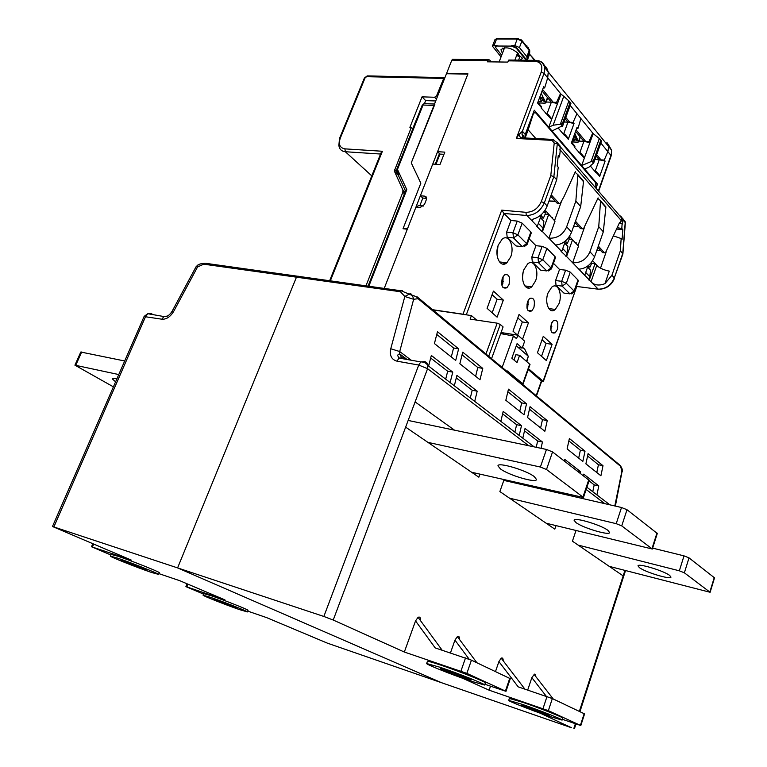 <?xml version="1.0" encoding="UTF-8"?>
<svg xmlns="http://www.w3.org/2000/svg" width="767" height="767" viewBox="0 0 767 767"><rect width="100%" height="100%" fill="white"/><g stroke="black" fill="none" stroke-linecap="round" stroke-linejoin="round"><path stroke-width="1.15" d="M115.596 381.822L112.471 379.042C112.461 378.323 113.928 378.275 116.862 378.917M408.149 420.441L546.468 449.452L552.556 451.916L588.692 479.979L589.133 480.602L583.466 497.476L546.497 469.5L540.38 467.036L427.919 442.367M124.685 360.989L80.794 352.034L74.965 365.102M534.196 476.537L536.526 479.5C536.315 483.373 508.895 475.3 500.487 468.953L497.936 465.857C497.764 461.868 525.98 470.123 534.196 476.537M118.76 374.564L74.926 365.178L113.401 386.846M471.619 472.251L583.466 497.476M524.877 689.102L501.187 658.163L498.905 661.576L518.185 686.858L552.336 698.555L584.569 713.904L580.82 725.544L548.357 710.654L489.135 690.195L462.587 678.249M525.769 706.244L541.905 712.303M542.001 713.243C527.034 708.123 512.529 701.69 527.917 706.953L543.113 712.562C551.761 716.129 551.387 716.359 542.001 713.243M547.868 715.889L562.106 720.098C563.381 719.686 539.374 710.184 522.394 704.403L508.713 700.396C507.879 700.961 531.1 710.146 547.868 715.889M508.713 700.396L509.365 698.449L523.056 702.419C540.035 708.19 564.023 717.691 562.748 718.133L562.106 720.079M420.623 620.791C420.719 617.684 419.875 616.524 418.073 617.32L415.541 620.906L404.334 652.036L333.223 620.043L323.856 616.457L177.589 567.906L441.6 682.735L571.607 727.787L540.304 713.214M404.334 652.036L466.854 673.368L471.437 660.166L510.276 678.661L505.99 691.326L466.854 673.368M484.926 684.298L505.99 691.326M562.364 719.302L580.82 725.544M426.663 663.484L427.392 661.422C427.641 660.981 432.118 662.209 440.804 665.114C459.04 671.211 486.614 682.218 485.406 682.898L484.677 685.036C485.866 684.385 458.282 673.388 440.047 667.271L426.644 663.532C426.021 664.395 452.635 674.989 470.631 681.058L484.677 685.036M323.856 616.457L418.734 365.054L427.583 368.678L427.794 364.363L426.711 362.628L424.966 361.64L420.795 361.919L418.734 365.054L396.98 361.171C391.496 359.608 389.415 355.476 390.758 348.764L404.823 296.503L413.643 299.293L412.483 295.516L410.527 293.435L404.823 296.503L400.441 291.738L296.465 277.175L297.126 276.273L298.421 276.235L297.126 276.273L296.465 277.175L177.589 567.906L52.482 526.498L131.176 560.044L91.513 546.756L110.927 555.011M624.923 570.447L579.373 711.383M534.129 446.864L428.053 365.667C426.366 363.107 423.95 361.861 420.795 361.919L399.051 358.074L402.848 357.729L404.612 359.061M402.339 290.722L401.093 290.779L412.483 295.516C413.547 295.448 415.436 296.283 418.14 297.999L418.063 298.699L413.643 299.293L399.712 351.535L390.758 348.764M417.018 296.743L619.755 465.042M621.002 467.055L622.373 471.657M614.808 505.961L621.97 470.804L620.398 466.173L418.063 298.699M544.858 431.265L527.562 417.526L530.064 406.673L547.255 420.594L544.858 431.265M580.264 473.431L580.619 471.743L564.819 459.423L564.435 461.14M585.029 451.159L569.382 438.503L567.11 448.935L582.834 461.427L585.029 451.159L580.379 450.2L578.673 458.129M596.908 494.916L598.787 485.894L583.706 474.15L583.351 475.828M603.006 465.713L588.078 453.633L585.902 463.862L600.906 475.78L603.006 465.713L598.423 464.744L596.793 472.51M519.221 435.455L521.483 425.675L516.622 424.697L514.897 432.137M500.832 421.38L503.19 411.428L521.483 425.675M526.536 403.816L524.014 414.717L505.827 400.269L508.454 389.176L526.536 403.816L521.694 402.905L519.738 411.313M474.706 401.381L477.199 391.18L456.921 375.389L454.323 385.782M479.998 379.751L482.769 368.39L462.741 352.168L459.845 363.75L479.998 379.751M450.133 382.57L452.76 372.139L431.342 355.457L428.6 366.089M455.703 360.452L458.628 348.841L437.478 331.718L434.419 343.549L455.703 360.452M541.023 448.312L542.442 442.003L525.05 428.456L522.806 438.197M524.503 430.814L537.648 441.006L542.442 442.003M537.648 441.006L536.229 447.305M529.479 409.185L542.48 419.654L540.62 427.9M462.07 354.853L477.793 367.518L475.636 376.29M436.768 334.46L453.575 347.997L451.303 356.962M589.037 480.871L594.195 484.869L592.757 491.733M502.615 413.835L516.622 424.697M456.298 377.91L472.204 390.25L470.296 398.006M430.68 358.036L447.688 371.238L445.685 379.166M580.619 471.743L577.1 470.976M598.787 485.894L594.195 484.869M472.204 390.25L477.199 391.18M447.688 371.238L452.76 372.139M507.85 391.745L521.694 402.905M568.855 440.92L580.379 450.2M587.58 456.001L598.423 464.744M453.575 347.997L458.628 348.841M477.793 367.518L482.769 368.39M542.48 419.654L547.255 420.594M333.223 620.043L427.583 368.678L528.731 445.732M405.638 427.133L478.848 477.199L479.941 474.159M454.505 430.162L415.11 401.918M575.979 530.582L572.422 541.186L623.159 575.883M535.855 676.667L535.491 674.644L534.474 674.126L531.847 677.644L527.706 690.041M501.187 658.163C502.519 657.52 503.19 658.402 503.21 660.809M498.905 661.576L495.492 671.576M490.497 686.187L489.135 690.195M459.654 639.688C459.692 636.926 458.925 635.901 457.362 636.62L454.946 640.129L450.45 652.938M504.053 479.711L499.873 491.57L554.8 529.134L555.989 525.644M534.378 487.428L532.844 486.336M415.541 620.906L435.215 647.923L471.437 660.166M444.304 669.581L467.218 678.076M442.645 669.888C438.206 667.779 440.402 668.23 449.222 671.221L468.714 678.737C479.452 683.541 452.319 674.308 442.645 669.888M126.919 561.981L142.509 567.925M125.443 561.473L141.876 567.666C148.395 570.399 148.961 570.878 143.554 569.104C132.624 565.432 113.602 557.427 125.443 561.473M117.198 557.992L110.438 556.161C110.793 557.13 137.993 567.916 151.463 572.441L158.596 574.406C158.711 573.63 130.745 562.518 117.198 557.992M110.496 556.046L111.167 554.436L117.936 556.238C131.483 560.754 159.44 571.875 159.306 572.681L159.258 572.796M247.741 611.117L266.705 617.646L327.49 643.197L441.6 682.735L177.589 567.906L296.465 277.175L203.706 264.174L197.541 266.993L197.876 264.989L200.714 263.838M158.913 573.63L179.909 580.753L224.952 599.899L185.902 586.611L203.504 594.089M203.082 595.125L203.696 593.591L211.011 595.662C224.031 600.072 248.422 609.727 248.057 610.311L248.029 610.379M457.64 636.993L457.841 636.418M52.492 526.459L144.081 316.541L161.827 319.197C166.372 319.513 170.322 316.905 173.697 311.364L172.22 311.086C169.708 315.189 166.947 317.011 163.917 316.55L161.827 319.197M53.901 526.852L145.682 316.32L147.772 313.703L151.789 313.53L149.354 313.981M203.706 264.174L204.358 263.33C197.79 264.03 199.679 264.625 197.876 264.989L196.016 266.82L197.541 266.993L173.697 311.364M219.084 600.858L231.692 605.633M234.088 606.62C244.366 610.925 225.997 604.607 216.515 600.571C212.373 598.797 212.584 598.663 217.128 600.168L234.088 606.62M239.774 609.707L247.425 611.922C247.779 611.366 223.379 601.721 210.359 597.292L203.054 595.202C203.063 595.901 226.84 605.288 239.774 609.707M538.367 223.302L543.055 228.154L543.851 221.27L540.419 217.675M541.665 214.242L537.293 226.255L536.66 226.188L541.828 231.529L543.055 228.154M541.828 231.529L542.47 231.596L548.693 214.434L545.184 214.118L543.4 218.106L541.128 215.719M576.362 286.427L598.222 289.197L566.583 256.514L572.537 239.764L578.519 246.121L572.633 262.755C580.801 263.081 586.563 259.428 589.938 251.768L598.749 226.677L603.322 231.778L605.853 207.416L604.291 205.057M565.528 240.771L561.712 251.48L561.08 251.403L566.583 256.514M561.712 251.48L542.47 231.596M537.293 226.255L526.939 215.537L503.967 213.437L501.743 210.139L463 314.192L432.204 309.657M522.174 223.168L530.869 232.027L526.641 243.609L517.878 234.846L522.174 223.168L517.246 221.078L510.947 220.474L503.967 213.437L466.288 314.815M530.869 232.027L531.263 233.024M546.909 248.364L555.107 256.715L551.07 268.019L542.806 259.764L546.909 248.364L542.144 246.341L535.951 245.68L529.153 238.825M555.107 256.715L555.481 257.616M570.245 272.132L577.992 280.022L574.109 291.057L566.314 283.263L570.245 272.132L565.624 270.176L559.536 269.466L553.438 263.321M577.992 280.022L578.328 280.837L574.464 291.824L574.109 291.057L569.948 293.866L563.898 293.09L556.027 285.343L555.586 280.549L559.536 269.466M589.324 280.013L595.039 263.666L591.654 263.282L590.005 267.079L588.414 265.401M588.711 279.945L589.833 276.724L590.494 270.128L587.599 267.089M585.72 272.448L589.833 276.724M588.107 265.641L584.732 275.267M578.864 269.188C586.074 268.594 591.309 264.442 594.588 256.744L603.322 231.778M523.008 135.356L522.624 136.373M534.484 112.548L533.746 111.685M526.143 138.031L516.325 138.463L518.837 134.628L522.404 131.243L525.242 134.446L534.292 110.218L597.474 184.051L596.247 183.965M597.474 184.051L595.988 188.241M619.305 223.12L622.526 224.012L622.852 218.921L620.637 215.997M613.61 235.939L621.155 238.547L620.369 250.78L622.919 253.944L614.338 277.875C611.088 285.247 605.719 289.025 598.222 289.188M621.155 238.547L622.056 239.563L622.852 229.64L621.807 228.441L617.253 227.741M622.123 223.552L621.807 228.441M528.501 368.735L543.103 381.199L541.54 381.573M590.695 165.231L590.427 166.123L596.275 173.016L596.534 171.75L594.195 170.562M596.429 172.565L599.679 176.4L605.105 161.108L604.252 160.073L594.943 159.498M607.608 143.218L608.758 146.698L607.857 151.636L604.252 160.073M557.321 142.873L560.092 146.027L560.092 151.952L559.488 156.938L558.261 155.528L557.168 166.065L558.223 167.264L556.698 179.775L547.168 205.987L544.292 202.91L541.281 201.625C538.012 208.653 532.912 212.219 525.98 212.325L526.287 215.489M525.242 134.446L524.858 137.734M532.931 219.17L532.25 221.03L531.838 220.004L533.516 218.998C539.863 217.013 544.407 212.68 547.168 205.987M464.236 314.518L463 314.192M435.982 164.282L439.961 154.081L437.573 151.684L467.956 73.843L446.595 73.411L451.84 60.133L453.431 59.337M419.846 205.69L422.828 198.059L420.374 195.767L432.741 164.061L439.97 164.56L444.802 152.134L437.573 151.684M423.48 206.026L418.111 205.537L417.459 207.205M434.956 104.024L411.265 162.901L420.354 182.201L420.316 184.531L403.02 228.739L407.325 229.189L384.209 288.421L415.963 207.071L420.287 207.474L424.448 204.492L426.347 199.631L426.586 198.001L424.707 196.141L420.374 195.767M522.941 135.519L522.49 134.771M491.244 61.868L489.595 59.951L488.426 59.768L487.381 61.82L507.773 62.098L508.818 60.027L509.806 60.037M526.939 215.527C534.877 215.076 540.658 210.877 544.292 202.91L553.87 176.631L550.783 175.605L554.225 142.988L552.01 140.351L516.325 138.463L541.205 72.108C543.007 65.55 540.85 61.916 534.752 61.197L508.253 60.852M554.225 142.988L557.302 143.745L553.87 176.631L556.698 179.775M558.108 156.967L559.488 156.938M541.205 72.108L544.062 73.364L522.404 131.243L521.972 134.187L523.027 137.178L521.56 137.792L552.614 139.421L552.01 140.351M520.63 137.878L518.837 134.628M607.445 143.026L605.709 142.93M543.218 87.908L544.647 87.946L547.705 77.831L548.242 71.954L546.564 67.678L543.707 64.802M595.355 170.638L599.228 159.766L605.105 161.108M599.679 176.4L598.634 174.234M574.042 145.155L574.953 146.219L574.675 147.513L584.291 158.223L581.654 165.567L591.942 161.233L593.514 163.103L588.835 167.254L584.646 169.066M593.514 163.103L593.984 161.463L593.437 160.821L600.619 140.716L599.89 139L593.14 133.583L589.881 142.681L588.989 141.598L578.97 141.08M600.216 139.402L601.52 141.09L593.984 161.463M583.236 156.027L584.291 158.223L589.881 142.681L583.908 141.339L575.595 131.349M558.29 128.166L564.589 135.606L564.876 134.311L562.489 133.122M564.761 135.136L568.28 139.297L574.032 123.497L573.102 122.384L564.109 121.991M570.188 105.415L576.937 113.698L573.102 122.384M576.717 128.262L578.011 128.319L580.897 118.559L576.937 113.698L592.699 133.036L588.989 141.598M578.011 128.319L577.1 127.217L571.377 142.959L574.838 147.043M580.916 154.225L581.022 153.41L579.775 152.278L578.654 152.221M563.918 133.218L567.954 122.164L574.032 123.497M568.28 139.297L567.216 137.072M568.884 100.947L560.351 124.216L553.132 125.232L563.774 96.326L569.172 101.196L570.514 103.698L562.805 125.567L552.048 130.975M563.774 96.326L560.993 94.14L557.523 103.526L556.564 102.366L546.209 102.021M570.514 103.698L570.84 103.257L569.507 101.618M560.351 124.216L562.336 123.727L569.939 102.979M540.553 105.53L541.464 106.613L541.157 107.936L551.598 119.585L548.798 127.178L553.132 125.232M550.533 117.332L551.598 119.585L557.523 103.526L551.348 102.193L542.058 91.014M544.647 87.946L543.659 86.748L537.581 103.018L541.339 107.457M547.935 115.251L548.06 114.408L546.794 113.276L545.644 113.238M547.216 113.353L551.348 102.193M546.603 67.726L548.29 72.021L547.705 77.831L560.514 93.545L556.564 102.366M560.514 93.545L560.993 94.14L560.514 93.545M592.699 133.036L593.14 133.583L592.699 133.036M579.948 152.297L583.908 141.339M593.437 160.821L591.942 161.233M426.605 198.394L422.828 198.059M443.949 154.33L439.961 154.081M517.706 246.14L516.018 245.958L507.179 237.252L506.642 232.113L510.947 220.474M542.173 270.387L540.649 270.205L532.317 261.998L531.828 257.041L535.951 245.68M565.279 293.262L563.898 293.09M503.334 300.089L497.102 317.154L487.083 308.324L493.421 291.096L503.334 300.089L497.131 299.235L492.165 312.802M537.456 352.734L543.276 336.339L552.096 344.345L546.372 360.586L537.456 352.734M517.485 335.131L513.008 331.181L519.077 314.374L528.425 322.859L522.519 339.311M498.31 245.009L502.136 239.199C508.694 233.369 514.887 246.495 510.678 256.945L506.843 262.793C500.391 268.661 494.015 255.632 498.31 245.009M523.89 269.706L527.658 263.896C533.87 258.345 539.537 270.847 535.539 280.952L531.771 286.81C525.654 292.39 519.825 279.974 523.89 269.706M548.012 292.994L551.713 287.194C557.599 281.901 562.805 293.828 559.009 303.617L555.298 309.456C549.498 314.786 544.158 302.936 548.012 292.994M502.27 278.191L504.418 274.922C508.885 273.646 510.429 276.829 509.029 284.49L506.891 287.778C502.423 289.082 500.88 285.89 502.27 278.191M527.504 301.699L529.613 298.44C533.813 297.203 535.232 300.271 533.88 307.644L531.771 310.923C527.571 312.179 526.152 309.101 527.504 301.699M551.31 323.885L553.381 320.625C557.331 319.436 558.644 322.399 557.331 329.494L555.25 332.763C551.31 333.971 549.997 331.008 551.31 323.885M543.103 381.199L576.717 286.637M622.862 219.813L625.21 222.545L622.756 253.436L614.338 277.875L611.913 275.286L620.369 250.78M600.532 268.153L606.256 251.701M611.913 275.286L604.933 283.675C599.008 285.947 594.377 285.314 591.041 281.777L596.736 265.459C599.612 268.124 603.792 270.013 609.276 271.115L604.933 283.675M595.039 263.666L596.736 265.459M597.8 266.168L598.174 266.705M616.668 229.055L622.852 229.64M492.098 294.691L497.131 299.235M552.096 344.345L546.094 343.405L541.531 356.319M542.058 339.762L546.094 343.405M528.425 322.859L522.327 321.958L517.581 335.141M517.811 317.893L522.327 321.958M497.016 254.539L497.994 245.929M522.576 276.676L523.113 272.371M503.507 264.136L504.59 262.535M527.696 287.98L528.626 286.398M501.963 285.497L502.836 283.694L503.133 276.417M501.618 283.886L502.711 284.03M503.382 281.623L501.57 281.393M501.637 284.02L502.653 284.154M527.063 308.363L527.782 306.79L528.204 300.165M526.833 307.011L527.658 307.126M528.377 304.355L526.91 304.154M526.852 307.183L527.591 307.289M550.773 329.896L551.856 322.61M550.639 328.832L551.214 328.918M551.847 326.579L550.716 326.416M550.648 328.957L551.166 329.033M554.522 220.618L561.329 201.74M552.087 217.588L552.643 217.646L552.384 218.355M578.011 245.574L584.435 227.444M575.902 243.331L576.151 242.631L575.605 242.573M597.819 198.452L600.551 200.743L598.749 226.677M564.723 243.024L567.379 243.302L569.095 239.409L572.537 239.764M565.95 256.446L567.129 253.148L567.848 246.408L564.694 243.101M562.738 248.594L567.129 253.148M548.693 214.434L555.03 221.174L548.884 238.221C557.226 238.489 563.151 234.692 566.65 226.84L575.844 201.136L580.696 206.544L583.495 181.693L581.942 179.315M575.077 172.326L577.887 174.646L575.844 201.136M555.5 245.037C562.815 244.328 568.184 240.013 571.578 232.123L580.696 206.544M598.308 246.102L604.444 252.784L605.451 252.832L619.535 222.593L620.1 223.245M598.078 197.886L583.486 228.834L582.402 228.777L575.471 221.222M575.355 171.712L564.061 196.525L560.226 203.418L559.057 203.351L551.224 194.818M604.444 252.784L602.574 252.583L597.848 247.444M602.574 252.583L603.408 252.679M559.057 203.351L557.12 203.188L550.716 196.218M557.12 203.188L558.136 203.265M582.402 228.777L580.504 228.595L574.982 222.593M580.504 228.595L581.415 228.681M535.836 138.539L528.166 129.824L525.194 137.772M522.634 137.849L522.845 137.303M522.979 136.938L523.401 135.797M528.166 129.824L533.18 114.283L534.062 112.807L535.903 113.027L595.671 182.795L595.978 188.231M533.468 112.423L534.129 112.749M600.829 143.017L607.857 151.636L608.72 146.65L607.397 142.969M546.641 67.774L544.139 65.598M545.26 68.282L545.423 67.755M596.668 154.666L601.069 159.958L599.717 159.872M576.122 129.891L585.767 141.521L584.396 141.444M565.787 117.428L569.852 122.327L568.462 122.269M542.624 89.518L553.266 102.347L551.866 102.299M567.954 122.164L565.25 118.895M599.228 159.766L596.17 156.085M368.802 286.273L406.807 189.708L405.666 190.619L368.045 286.168M403.145 228.413L407.459 228.863L467.832 74.15L446.471 73.718L411.265 162.901L420.834 183.198L403.145 228.413L403.576 228.796M439.462 155.337L438.945 154.819L435.272 164.234M426.088 196.812L425.349 196.745M502.797 48.072L503.842 49.634M516.814 54.975L518.722 54.265M502.404 53.393L500.966 49.778C505.098 46.365 510.774 47.496 517.993 53.191L519.134 55.473L522.567 58.282L520.103 60.162M501.043 56.931L492.443 46.164L494.092 45.397L496.565 39.002L497.572 38.465M495.175 46.653L497.016 45.406L494.092 45.397M526.152 60.238L516.21 48.148L511.551 46.097L496.776 46.02L495.127 46.797L501.676 55.291M527.197 60.257L526.881 56.643L519.432 47.554L514.772 45.493L511.79 45.483L516.45 47.535L526.891 60.248M518.645 60.152L519.882 56.537L516.737 55.176L519.873 56.528M527.303 57.64L529.729 51.236L529.604 54.217L535.117 60.353M534.589 60.344L529.604 54.217L527.312 60.257M526.718 46.384L526.929 45.838L526.267 45.828M526.996 46.729L526.929 45.838M528.233 48.254L528.166 47.362L527.504 47.353M527.955 47.909L528.166 47.362M544.532 210.944L545.96 211.078L552.192 218.154M545.96 211.078L545.232 213.082L543.947 211.73M540.582 217.847L543.4 218.106M541.195 93.344L545.375 101.838L542.614 100.659L541.09 100.611L541.272 101.695L540.467 98.722M542.902 97.294L539.853 97.198L540.351 98.454L541.876 98.502L542.902 97.294L544.311 101.8M541.272 101.695L538.118 101.589M538.367 102.941L545.021 103.171L545.912 102.807L545.375 101.838M547.686 97.783L547.571 98.339M540.351 98.454L541.09 100.611M542.614 100.659L541.876 98.502M549.517 199.535L549.766 200.992L549.105 200.666M555.279 201.175L549.766 200.992M548.951 201.079L554.963 201.424M578.615 226.543L573.649 226.332M573.591 226.476L578.299 226.773M600.647 250.493L596.831 250.339M596.784 250.473L600.34 250.713M569.421 236.399L575.691 243.11M569.833 236.437L569.133 238.403L568.472 237.693M567.379 243.302L565.375 241.193M592.642 260.684L598.039 266.552M587.695 266.811L590.005 267.079M574.809 133.525L578.193 141.023L575.547 139.901L574.061 139.824L574.176 140.812L573.313 137.629L574.061 139.824M573.38 137.792L574.866 137.868L575.864 136.727L577.148 140.975M575.864 136.727L573.687 136.612M574.176 140.812L572.192 140.716M571.76 141.905L577.772 142.221L578.673 141.895L578.193 141.023M575.547 139.901L574.866 137.868M437.42 96.652L436.596 95.77L444.035 77.611L367.211 75.895L364.363 78.081M444.965 77.553L444.035 77.611M365.945 285.88L402.828 192.306L402.886 189.986L394.334 171.022L411.275 127.437L409.894 127.37L422.042 96.843L434.592 97.256L436.596 95.77M488.646 356.415L500.276 324.451L497.179 323.166L470.104 319.12L471.417 315.573L432.406 309.82M422.042 96.843L425.656 100.611L435.714 100.966M434.592 97.256L436.413 99.192M425.656 100.611L424.554 103.372M412.665 128.818L418.811 113.784M330.309 280.904L382.397 151.262L344.91 148.865C339.81 147.906 338.266 144.33 340.28 138.156L339.513 138.444L338.851 145.509C339.436 149.258 341.593 151.339 345.323 151.732L380.077 154.004L382.397 151.262L380.605 153.918L329.609 280.808M528.214 369.531L541.675 381.189L536.459 396.031M528.108 356.07L524.772 349.215L522.509 347.24M501.062 332.523L517.84 335.179L524.676 341.2L522.212 348.074L518.147 347.422M471.417 315.573L476.7 320.107M398.265 173.237L398.294 175.231L405.522 190.973M411.275 127.437L412.79 128.942M500.669 333.597L513.478 336.013L516.565 338.726L517.84 335.179M500.276 324.451L503.094 326.924L491.513 358.793M506.709 371.381L507.371 370.96L522.749 383.721L522.317 384.315M502.097 367.556L513.478 336.013M530.007 364.498L519.623 355.322L517.016 362.58L511.838 358.189L517.083 343.606L522.212 348.074M528.271 356.406L526.91 361.593M519.623 355.322L515.875 354.709L513.976 360.001M516.287 345.812L528.329 356.262L526.546 361.276M503.814 480.391L621.51 507.505L627.003 509.729L657.3 533.468L652.333 549.028L621.73 525.884L616.217 523.669L509.537 498.176M607.915 530.342L609.631 532.576C609.305 535.797 583.054 527.955 575.969 522.576L574.09 520.247C574.08 516.92 601.012 524.925 607.915 530.342M546.133 523.209L652.333 549.028M652.621 548.127L684.011 555.864L689.025 557.877L714.528 577.858L710.127 592.258M669.677 575.432L670.981 577.148C670.607 579.871 645.431 572.249 639.4 567.628L637.971 565.835C638.048 563.026 663.81 570.782 669.677 575.432M609.228 566.353L710.117 592.277L684.365 572.815L679.341 570.811L578.126 545.088M75.818 365.14L81.695 351.967M546.468 449.452L540.38 467.036M588.692 479.979L583.016 496.872M546.497 469.5L552.556 451.916M205.681 263.311L401.093 290.779L400.441 291.738M575.365 723.78L573.889 728.334M586.151 489.471L604.76 503.651M396.98 361.171L399.051 358.074L397.469 355.255L399.492 353.769L399.712 351.535L411.17 360.212M401.4 357.182L399.492 353.769L407.076 359.493M620.417 465.588L620.398 466.173M465.531 657.894L460.938 671.096M509.739 678.344L505.443 691.019M469.155 659.208L454.946 640.129M546.296 696.273L531.847 677.644M584.176 713.665L580.418 725.314M548.357 710.654L552.336 698.555M547.005 696.513L543.007 708.612M167.388 316.09L163.917 316.55L147.772 313.703L144.138 316.387M186.918 586.899L188.011 584.195M92.433 546.996L93.67 544.1M622.804 218.662L625.201 221.653L625.335 223.197M607.857 151.636L610.954 155.433L598.365 191.002M525.98 212.325L501.743 210.139M550.783 175.605L541.281 201.625M451.84 60.133L487.85 60.593M560.092 146.976L557.302 143.745L557.312 142.806L552.614 139.421L553.649 139.527M547.705 77.831L544.062 73.364L544.896 67.832C544.349 63.805 542.039 61.418 537.983 60.66M536.325 60.392L535.308 60.353L534.752 61.197M600.619 140.716L601.155 141.377M599.334 138.52L591.127 161.453M560.754 124.139L562.451 126.162M562.92 124.427L562.336 123.727M524.81 137.379L525.443 137.993M608.279 144.532L611.606 150.207L611.126 155.979L611.606 150.207L608.758 146.698M426.577 197.896L424.707 196.141M517.246 221.078L512.941 232.746L506.642 232.113M507.179 237.252L513.478 237.914L517.878 234.846L512.941 232.746L513.478 237.914L522.279 246.629L516.018 245.958M524.149 246.667L527.073 244.52L526.641 243.609L522.279 246.629M542.144 246.341L538.022 257.741L531.828 257.041M532.317 261.998L538.501 262.717L542.806 259.764L538.022 257.741L538.501 262.717L546.804 270.933L540.649 270.205M551.444 268.891L551.07 268.019L546.804 270.933M565.624 270.176L561.674 281.307L555.586 280.549M556.027 285.343L562.115 286.11L566.314 283.263L561.674 281.307L562.115 286.11L569.948 293.866M597.608 289.13L598.461 289.207M571.578 232.123L566.65 226.84M577.896 175.24L583.495 181.693M600.561 201.328L605.853 207.416M594.588 256.744L589.938 251.768M559.824 149.498L621.366 220.685L620.215 223.264M619.305 215.306L621.788 218.183L621.26 220.915M397.354 170.053L398.063 170.715M399.952 174.828L397.076 172.124L397.67 168.903L423.039 105.021L433.949 105.434M397.642 169.814L406.807 189.708M396.827 169.124L422.147 105.386L424.036 103.631L425.886 103.698M396.923 170.619L397.076 172.124M397.67 168.903L396.798 169.2L396.894 171.453L399.549 173.956M492.491 46.02L494.907 39.779L496.565 39.002L517.246 39.031L514.772 45.493M518.262 38.503L517.246 39.031L521.896 41.092L529.729 51.236L529.69 50.306M496.776 46.02L497.016 45.406M511.79 45.483L511.551 46.097M516.622 55.473L519.873 56.911M516.21 48.148L516.45 47.535M528.875 49.04L529.316 50.229L526.881 56.643M519.432 47.554L521.896 41.092L521.426 39.894M547.485 97.534L545.73 102.251M580.168 136.842L578.51 141.406M497.179 323.166L485.885 354.133M340.28 138.156L365.111 77.822L366.626 76.681L443.451 78.426M339.541 138.357L364.325 78.167L365.111 77.822M366.626 76.681L368.294 75.923M371.784 175.873L345.323 151.732L344.91 148.865M402.828 192.306L404.42 193.773M405.101 192.038L402.886 189.986M398.294 175.231L394.516 171.683M394.583 169.411L396.913 171.607M541.435 380.796L536.162 395.791M503.373 332.955L502.979 334.038M529.748 364.028L522.749 383.721M621.51 507.505L616.217 523.669M656.974 532.998L651.998 548.568M621.73 525.884L627.003 509.729M684.011 555.864L679.341 570.811M714.278 577.484L709.868 591.932M684.365 572.815L689.025 557.877M625.517 570.6L579.948 711.651M575.959 723.981L574.454 728.64M609.861 504.82L586.899 487.246M615.364 506.095L622.353 470.027C621.673 468.742 623.322 470.852 620.417 465.598M442.137 650.205L418.073 617.32M476.921 662.774L457.362 636.62M553.247 698.986L534.024 674.308M159.306 572.681L158.596 574.406M196.016 266.82L172.23 311.066M247.425 611.922L248.057 610.311M185.911 586.602L187.052 583.792M92.797 543.736L91.513 546.737M622.909 253.685L625.364 222.804L625.201 221.653L622.852 218.921M560.092 146.027L557.312 142.806M548.242 71.954L544.896 67.832C541.905 60.794 541.464 62.846 539.978 61.389L535.308 60.353L508.818 60.027M599.746 175.557L596.534 171.75M600.436 139.872L601.481 141.147M593.869 162.508L601.52 141.09M584.368 157.36L581.022 153.41M574.953 146.219L571.626 142.288M570.869 103.487L569.737 102.097M562.805 125.567L570.916 103.42M551.684 118.703L548.06 114.408M541.464 106.613L537.84 102.327M568.357 138.424L564.876 134.311M598.624 191.299L611.126 155.979M452.415 59.327L488.426 59.768M527.073 244.52L531.291 232.957M548.539 270.952L551.454 268.853L555.49 257.568M571.568 293.876L574.464 291.824M543.343 381.592L576.707 286.637M599.756 289.207C606.668 288.718 611.587 285.094 614.52 278.335M499.48 261.93L506.843 262.793M524.839 285.918L531.771 286.81M548.769 308.555L555.298 309.456M502.807 287.242L506.891 287.778M527.926 310.386L531.771 310.923M551.646 332.226L555.25 332.763M583.505 181.127L577.887 174.646M605.853 206.86L600.551 200.753M560.111 146.593L621.788 218.183L620.34 223.283M533.333 112.778L534.062 112.807M608.72 146.65L548.29 72.021M546.219 67.496L544.225 65.77M422.176 105.309L424.036 103.631L434.515 104.015M514.858 60.104L517.648 52.789M499.096 61.974L504.59 47.707M494.945 39.673L496.93 38.465L517.61 38.494L521.982 40.546L529.393 49.692L529.642 54.102M547.609 98.243L545.912 102.807M580.283 137.456L578.673 141.895M404.957 192.421L403.078 190.676M394.334 171.022L398.111 174.569M530.016 364.469L523.017 384.142"/></g></svg>
